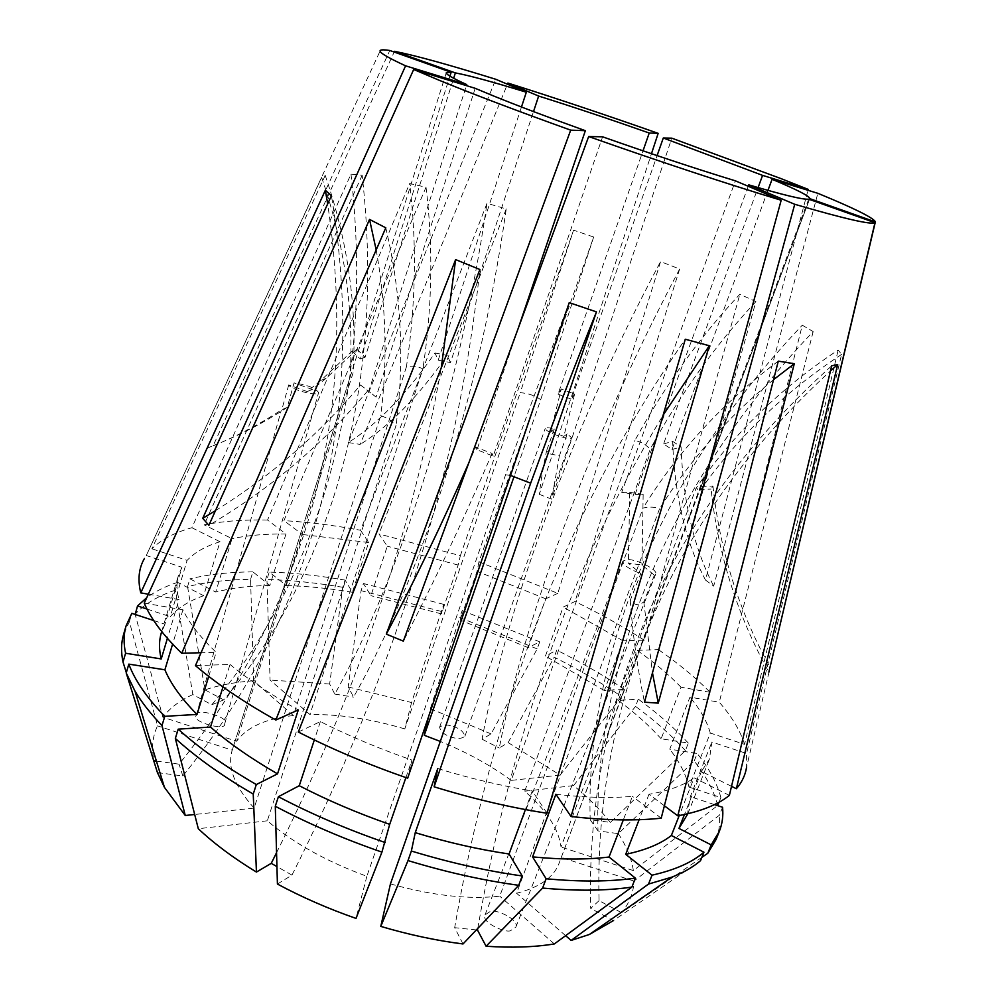 <?xml version="1.0" encoding="UTF-8"?>
<svg xmlns="http://www.w3.org/2000/svg" width="997" height="997" viewBox="0 0 997 997"><rect width="100%" height="100%" fill="white"/><g stroke="black" fill="none" stroke-linecap="round" stroke-linejoin="round"><path stroke-width="0.75" stroke-dasharray="4.99 3.74" d="M550.78 431.365L563.803 436.374L574.621 394.052L561.286 388.98L550.78 431.365L554.32 428.959C548.948 427.576 545.92 427.377 545.234 428.386C545.558 430.305 549.933 432.81 558.357 435.888C566.034 438.368 570.471 438.992 571.667 437.77L567.206 433.907L559.392 455.828L550.132 453.922L546.543 450.856C543.053 467.917 540.636 482.398 539.302 494.325L651.465 153.712M453.236 726.526C459.629 728.321 463.518 731.561 464.901 736.26C461.449 738.902 456.9 739.151 451.255 736.995C444.824 735.175 440.936 731.935 439.577 727.262C443.067 724.607 447.616 724.358 453.236 726.526M320.934 380.368L326.031 378.362L356.976 349.361L352.103 351.143L320.934 380.368L307.126 391.559L288.719 384.942C290.551 389.491 316.822 396.494 318.467 392.88L318.604 392.581C315.762 388.207 307.575 384.979 294.065 382.91L287.211 407.437L281.827 409.667C257.974 425.345 233.124 438.182 207.264 448.164L389.79 50.486M196.521 714.837C194.926 707.347 230.718 717.429 224.824 723.461L224.612 723.996C226.643 731.549 190.464 721.691 196.259 715.472L196.521 714.837M277.415 884.04L291.971 875.117C337.011 785.399 374.585 695.931 404.695 606.724C442.419 496.319 467.481 383.92 479.893 269.526M276.555 852.709C319.127 767.067 354.658 681.549 383.147 596.131C408.296 520.883 427.676 444.812 441.247 367.943M477.762 928.444C494.587 831.174 518.801 738.839 550.394 651.44C580.179 568.626 617.754 489.876 663.117 415.201M463.007 943.96L454.669 927.696C471.731 829.292 496.082 735.848 527.7 647.389C566.433 537.57 618.963 434.854 685.288 339.242M157.439 772.6L182.825 775.965C239.841 705.627 282.251 627.4 310.042 541.284C344.75 434.044 351.879 318.866 331.428 195.724M156.417 761.097L179.061 764.163C235.392 694.597 277.241 617.205 304.621 531.999C337.447 429.981 345.124 320.623 327.664 203.936M717.703 805.439C714.039 791.007 706.2 776.202 694.199 761.035L618.339 833.617L598.001 830.925C595.944 759.739 609.441 684.528 638.516 605.266C675.991 505.853 734.203 414.627 813.166 331.577L802.286 325.209L710.126 692.304C695.819 677.798 678.583 663.578 658.394 649.62L755.913 301.593L739.849 294.252C700.006 336.712 665.049 385.39 634.989 440.3L643.352 443.241L650.306 448.912L524.709 791.219C546.481 810.2 558.594 828.806 561.024 847.001L696.143 488.119C697.825 488.38 698.311 490.412 697.588 494.213L559.043 863.377L809.776 198.615M710.126 692.304L681.038 687.22L661.136 738.765L688.329 743.114L685.4 750.604L610.363 822.413L590.187 819.696C588.006 749.071 601.241 674.508 629.867 596.019C666.794 497.578 724.258 407.312 802.286 325.209M508.146 742.591L560.102 775.118L621.667 696.579C601.004 682.559 578.497 669.423 554.17 657.173L508.146 742.591L499.273 748.024C510.265 690.909 529.245 624.309 556.226 548.213C590.86 452.015 631.998 358.957 679.655 269.028L660.587 261.575L557.809 593.352L478.946 561.872L593.664 237.024L573.562 230.17L520.235 392.706C527.737 393.142 534.579 395.448 540.735 399.61L514.165 476.192M557.809 593.352L545.708 598.798L528.173 647.651L539.713 641.844L537.171 648.897L491.097 733.892L482.062 739.201C492.568 682.073 511.125 615.56 537.769 539.664C571.979 443.74 612.918 351.044 660.587 261.575M348.227 686.995L411.599 702.536L441.31 611.435L443.727 604.381L441.397 613.878L458.134 565.037L460.352 555.69L378.947 533.943L387.285 546.206L370.934 595.67L363.419 583.519L361.064 590.673L348.227 686.995L353.574 697.065C382.686 645.869 410.216 582.111 436.163 505.803C468.428 409.019 491.783 310.055 506.239 208.921L486.997 203.313L360.578 530.267C333.858 525.269 308.31 522.054 283.933 520.646L426.018 187.237L409.655 183.535C416.933 242.994 415.861 304.097 406.415 366.846C412.297 365.538 417.793 366.223 422.89 368.915L309.905 714.525L270.062 680.066L266.934 579.469L269.252 572.054L286.264 585.526L302.403 534.492L283.933 520.646M360.578 530.267L368.653 542.53L352.377 592.255L345.099 580.104L342.769 587.283L329.633 684.017L334.805 694.099C363.569 642.579 390.861 578.459 416.696 501.715C448.824 404.371 472.266 304.908 486.997 203.313M406.415 366.846L293.355 715.547L253.624 680.777L250.571 579.332C227.204 579.593 206.192 582.024 187.561 586.635L204.921 689.849L223.702 699.894C270.798 644.81 307.412 577.325 333.509 497.416C365.463 396.694 375.009 289.292 362.16 175.223L350.981 174.114L191.898 527.737C174.649 532.498 161.302 539.514 151.88 548.786L325.221 175.41L321.657 177.454C344.688 244.539 354.134 311.226 349.984 377.502C351.168 373.8 352.203 372.267 353.075 372.89L236.601 741.245L162.86 717.204L135.181 614.451M191.898 527.737L220.025 541.745L203.65 595.707L177.603 582.348L175.26 590.212L192.857 694.573L211.788 704.754C259.22 649.147 296.072 580.927 322.343 500.12C354.496 398.252 364.042 289.579 350.981 174.114M621.081 912.429L599.072 900.652C596.729 812.817 611.049 727.237 642.031 643.888C679.68 542.829 742.491 451.84 830.464 370.934M599.072 900.652L590.685 908.404C588.28 819.546 602.699 732.957 633.942 648.636C672.95 543.527 738.864 449.261 831.685 365.824M654.381 575.207L643.813 601.876L639.924 604.531C636.472 605.279 633.245 603.908 630.241 600.381L640.797 573.549L628.422 563.255L641.943 564.963L654.381 575.207L655.739 574.073C658.207 569.96 637.444 559.329 627.412 559.516L622.876 561.062C623.05 565 629.02 569.162 640.797 573.549M511.037 930.351C507.411 934.052 480.841 922.736 485.041 914.847L489.988 911.632C493.714 908.043 520.035 919.334 515.823 927.185L511.037 930.351M621.667 696.579L624.384 689.376L604.356 690.56L622.975 640.784L644.249 640.174L739.849 294.252M644.249 640.174C622.975 626.502 599.907 613.604 575.02 601.49L563.168 607.086L545.421 656.063L556.737 650.106L554.17 657.173M679.655 269.028L575.02 601.49M460.352 555.69L573.562 230.17M506.239 208.921L378.947 533.943M250.571 579.332L252.889 571.867L269.851 585.451L285.989 533.981L267.557 520.023L409.655 183.535M267.557 520.023C243.991 519.524 222.842 521.132 204.123 524.821L232.014 538.654L215.726 592.031L189.891 578.846L187.561 586.635M362.16 175.223L204.123 524.821M153.688 620.52L164.966 624.222L181.977 567.281L146.297 555.516L321.657 177.454M146.297 555.516L380.418 50.336M207.264 448.164L213.184 445.634L394.176 52.043M521.468 106.991L438.206 360.179L434.979 352.975C406.103 394.55 377.227 424.41 348.339 442.543L495.771 79.274M348.339 442.543L360.166 444.413L507.436 84.222M539.302 494.325L551.653 499.148L671.791 138.159M569.237 302.639C548.699 356.016 527.475 413.406 505.566 474.796L366.859 876.301C326.256 861.383 293.081 842.889 267.333 820.793L396.083 425.345L388.593 418.827L380.767 415.587L254.123 808.081L194.677 814.487M505.566 474.796L510.526 475.432M390.438 883.928C431.763 895.53 468.204 899.618 499.759 896.178L643.053 508.071C649.695 506.538 655.179 506.837 659.478 508.969L516.571 893.25C539.576 887.367 553.734 877.41 559.043 863.377M767.964 190.39L671.99 449.497L663.553 443.952L758.081 187.586M808.704 199.163L699.258 489.44L701.227 486.399L809.464 199.425M748.236 186.277L635.101 494.437L621.717 492.356L735.387 180.831M518.303 328.125L476.977 449.784L493.228 456.103L602.587 136.813M559.392 455.828L551.653 499.148M554.32 428.959L546.543 450.856M561.286 388.98L558.021 394.127L643.015 150.834M563.803 436.374L567.206 433.907M574.621 394.052L571.418 399.236L657.098 155.607M287.211 407.437C263.532 422.99 238.856 435.726 213.184 445.634M326.031 378.362L312.323 389.466L294.065 382.91M307.126 391.559L312.323 389.466M288.719 384.942L281.827 409.667M352.103 351.143L360.341 359.045L449.921 76.158M356.976 349.361L365.151 357.2L453.66 78.277M215.477 510.651C270.972 476.005 319.302 434.119 360.478 384.992L376.043 397.105L475.17 88.309M376.043 397.105L368.765 391.235L466.434 85.63M360.341 359.045L365.151 357.2M438.206 360.179L450.457 362.572L533.507 111.589M558.021 394.127L571.418 399.236M560.102 775.118L511.199 780.389L634.989 440.3M511.199 780.389C490.748 765.36 467.119 752.374 440.313 741.419M411.599 702.536L404.794 728.919L520.235 392.706M404.794 728.919C371.146 718.937 339.516 714.139 309.905 714.525M293.355 715.547C265.937 718.513 247.019 727.087 236.601 741.245M254.123 808.081C234.357 786.085 227.067 766.793 232.226 750.205L349.984 377.502M663.553 443.952L672.626 441.359C674.633 495.609 685.575 541.832 705.465 580.03L807.981 190.29M705.465 580.03L713.69 586.124L817.839 193.306M875.391 221.745L746.603 767.005L746.579 753.483L841.58 354.421L838.165 350.047C780.427 388.169 733.082 434.206 696.143 488.119M718.962 802.298L720.856 797.55L688.989 787.082L710.288 733.044L744.56 744.36L838.165 350.047M744.56 744.36C740.335 730.764 731.91 716.706 719.273 702.212L689.949 697.152L669.747 749.171L697.165 753.483L694.199 761.035M813.166 331.577L719.273 702.212M126.32 672.614L153.949 760.761C151.357 747.762 152.553 736.135 157.551 725.878L129.373 621.692L123.578 634.416M618.339 833.617C626.527 846.241 631.537 858.567 633.357 870.58L717.504 805.601M491.097 733.892L430.343 708.68L428.411 717.142M482.062 739.201L499.273 748.024M633.357 870.58L561.024 847.001M610.363 822.413C600.468 809.826 588.218 797.563 573.599 785.599L524.709 791.219M590.187 819.696L598.001 830.925M446.282 72.744L232.226 750.205L157.551 725.878M182.825 775.965L179.061 764.163M267.333 820.793L198.303 828.731M366.859 876.301L356.016 918.411M291.971 875.117L276.942 866.592M554.332 943.935L499.759 896.178M476.354 929.927L454.669 927.696M222.992 686.945L229.995 664.438L195.449 665.635M229.995 664.438C248.677 679.842 271.446 695.009 298.29 709.951M546.992 813.253L532.286 790.933L525.419 809.564M437.758 768.537C470.347 778.532 501.865 785.997 532.286 790.933M148.329 594.2L179.036 599.558L167.409 638.354M181.977 567.281L178.5 575.219C176.307 582.497 176.481 590.61 179.036 599.558M164.966 624.222L161.315 632.846M129.373 621.692L131.816 613.342M253.624 680.777C235.504 682.06 219.278 685.089 204.921 689.849M710.288 733.044C707.097 721.541 700.318 709.577 689.949 697.152M622.975 640.784L563.168 607.086M458.134 565.037L387.285 546.206M688.989 787.082C686.16 774.843 679.742 762.207 669.747 749.171M604.356 690.56L545.421 656.063M441.397 613.878L370.934 595.67M720.856 797.55C717.13 783.243 709.228 768.55 697.165 753.483M624.384 689.376C603.671 675.418 581.114 662.32 556.737 650.106M443.727 604.381L363.419 583.519M441.31 611.435L361.064 590.673M329.633 684.017L270.062 680.066M334.805 694.099L353.574 697.065M285.989 533.981C265.838 533.769 247.854 535.327 232.014 538.654M269.851 585.451C249.686 585.8 231.64 587.993 215.726 592.031M252.889 571.867C229.522 572.041 208.523 574.359 189.891 578.846M192.857 694.573C179.946 700.405 169.951 707.957 162.86 717.204M211.788 704.754L223.702 699.894M537.171 648.897L459.767 617.542L462.209 610.5L460.178 620.084L477.065 571.318L478.946 561.872M430.343 708.68L459.767 617.542M685.4 750.604C671.716 735.474 655.091 720.744 635.525 706.387L638.279 699.134L618.277 700.442L637.145 650.356L658.394 649.62M573.599 785.599L635.525 706.387M701.863 857.345L621.542 912.666C629.443 903.22 633.581 892.689 633.942 881.061L719.36 815.234L722.563 807.258M716.033 839.561C719.061 831.909 720.17 823.796 719.36 815.234M633.942 881.061L560.725 857.208M700.542 860.66L613.392 920.617L590.685 908.404M565.611 935.66L516.571 893.25M298.302 732.01L320.361 721.604C349.05 736.023 379.583 748.859 411.96 760.1L407.673 778.183M555.89 794.248C584.865 797.612 610.376 798.323 632.397 796.354L623.324 819.895M661.21 818.176L632.397 796.354M144.241 603.11L182.937 609.778C189.131 622.988 200.198 637.17 216.162 652.3L201.058 652.723M320.361 721.604L314.329 739.948M405.904 777.573L411.96 760.1M182.937 609.778L172.618 644.099M208.734 676.39L216.162 652.3M175.26 590.212C158.049 595.919 144.677 603.908 135.118 614.189M681.038 687.22C668.987 674.757 654.356 662.469 637.145 650.356M545.708 598.798L477.065 571.318M368.653 542.53L302.403 534.492M661.136 738.765C649.433 725.741 635.151 712.955 618.277 700.442M528.173 647.651L460.178 620.084M352.377 592.255C329.297 588.38 307.263 586.136 286.264 585.526M688.329 743.114C674.583 728.084 657.908 713.428 638.279 699.134M539.713 641.844L462.209 610.5M345.099 580.104C318.691 575.543 293.405 572.851 269.252 572.054M342.769 587.283C316.361 582.784 291.087 580.179 266.934 579.469M729.368 795.382L694.099 777.822L679.231 815.546M664.376 805.788L648.997 794.26C668.576 790.895 683.606 785.412 694.099 777.822M648.997 794.26L639.127 819.696M220.025 541.745C205.694 546.107 194.714 552.326 187.1 560.401L151.88 548.786M203.65 595.707C189.206 600.805 178.077 607.796 170.275 616.694L187.1 560.401M177.603 582.348C165.465 586.311 155.183 591.42 146.733 597.677M146.983 609.042L170.275 616.694M731.536 786.334L701.477 771.429L709.465 759.091L711.87 742.03L746.579 753.483M687.344 815.01L690.298 796.665L711.87 742.03M701.477 771.429L684.465 814.499M714.488 804.604L690.298 796.665M426.018 187.237C433.334 246.184 432.299 306.74 422.89 368.915M778.296 361.151C723.049 402.389 677.96 451.354 643.053 508.071M773.56 379.645C727.835 417.082 689.812 460.203 659.478 508.969M593.664 237.024L540.735 399.61M755.913 301.593C715.858 344.451 680.652 393.566 650.306 448.912M841.58 354.421C783.044 393.042 735.038 439.64 697.588 494.213M325.221 175.41C347.916 241.61 357.2 307.437 353.075 372.89M385.789 227.815C401.305 293.629 404.745 359.481 396.083 425.345M376.181 249.923C386.175 305.281 387.708 360.503 380.767 415.587M434.979 352.975L447.204 355.406C418.217 396.731 389.204 426.404 360.166 444.413M450.457 362.572L447.204 355.406M621.717 492.356L629.73 492.344L628.422 563.255M630.241 600.381C632.709 634.566 637.457 668.501 644.473 702.2M643.813 601.876L652.474 672.85M629.73 492.344L643.152 494.425L635.101 494.437M643.152 494.425L641.943 564.963M701.227 486.399L712.955 486.05L711.085 489.103C717.977 554.232 737.244 615.249 768.874 672.14M712.955 486.05C719.759 550.506 738.789 610.899 770.045 667.205M699.258 489.44L711.085 489.103M672.626 441.359L681.101 446.88C682.982 501.404 693.85 547.814 713.69 586.124M671.99 449.497L681.101 446.88M493.228 456.103L492.032 453.448L475.669 447.08L468.827 462.832M492.032 453.448C464.141 518.602 434.58 581.151 403.349 641.121M476.977 449.784L475.669 447.08M367.731 390.824C323.053 444.151 270.1 488.979 208.884 525.307M360.478 384.992L368.765 391.235M464.901 736.26L571.667 437.77M224.824 723.461L318.604 392.581M485.041 914.847L622.876 561.062M515.823 927.185L655.739 574.073M161.701 631.525L178.5 575.219M687.855 813.726L709.465 759.091M196.259 715.472L281.254 410.315M439.577 727.262L545.234 428.386"/><path stroke-width="1.5" d="M441.247 367.943L455.629 259.606L479.893 269.526L298.302 732.01C332.387 749.383 368.853 764.774 407.673 778.183L569.237 302.639L596.468 311.887C574.995 364.902 553.061 422.005 530.666 483.196L510.526 475.432M530.666 483.196L390.438 883.928L380.779 926.4L408.01 860.573L411.362 851.027L415.25 832.657L437.758 768.537L434.119 786.807C473.176 798.834 510.8 807.645 546.992 813.253L685.288 339.242L709.303 345.735L571.019 816.506C605.553 820.394 635.612 820.942 661.21 818.176L778.296 361.151L794.297 363.731L677.761 815.82C700.642 811.558 717.852 804.741 729.368 795.382L831.685 365.824L837.679 364.516L736.359 788.727C742.03 782.147 745.444 774.906 746.603 767.005M663.117 415.201L709.303 345.735M327.664 203.936L325.346 190.265L331.428 195.724L144.241 603.11C150.647 618.551 163.134 635.276 181.728 653.272L369.526 219.415L385.789 227.815L195.449 665.635C217.034 683.992 243.829 702.125 275.833 720.033L298.29 709.951L277.527 773.859L256.304 784.552L253.238 794.061L256.441 872.063L271.234 863.352L276.555 852.709M830.464 370.934L837.679 364.516M807.981 190.29L808.218 189.393L781.187 178.675L671.791 138.159L663.292 137.997L657.098 155.607M144.44 558.482C138.77 568.253 137.549 579.718 140.764 592.879L148.329 594.2M325.346 190.265L140.764 592.879M215.477 510.651L202.727 518.34L208.884 525.307L413.693 69.466L439.465 80.383C473.874 94.478 517.617 111.066 570.695 130.146L585.351 130.682L518.303 328.125M202.727 518.34L405.58 65.827L466.758 84.595L466.434 85.63M449.921 76.158L451.155 72.27L389.79 50.486C384.605 49.688 381.477 49.638 380.418 50.336C378.087 51.844 386.475 57.003 405.58 65.827M394.176 52.043L394.513 51.308L455.367 72.906L453.66 78.277M521.468 106.991L526.329 92.223L495.771 79.274C449.348 64.855 415.587 55.533 394.513 51.308M507.436 84.222L507.897 83.063L538.642 96.061L533.507 111.589M651.465 153.712L658.17 133.349C605.565 114.842 555.479 98.08 507.897 83.063M758.081 187.586L762.58 175.385L663.292 137.997M767.964 190.39L772.077 179.286C797.089 189.717 809.664 196.16 809.776 198.615L809.464 199.425M748.236 186.277L748.759 184.856C783.667 195.113 803.644 199.886 808.704 199.163L874.98 222.68L768.874 672.14L875.391 221.745C872.774 217.483 853.594 208.012 817.839 193.306L772.077 179.286M468.827 462.832C442.855 522.216 415.35 579.319 386.325 634.142L403.349 641.121L588.666 136.539L602.587 136.813C651.589 154.061 695.856 168.742 735.387 180.831L781.174 200.247L644.473 702.2L658.269 703.122L794.734 204.285C844.447 218.779 871.191 224.911 874.98 222.68M413.693 69.466L475.17 88.309L493.266 95.849C518.054 105.919 548.749 117.521 585.351 130.682M658.17 133.349L649.234 133.025C610.314 119.341 573.449 107.015 538.642 96.061M643.015 150.834L649.234 133.025M451.155 72.27L446.282 72.744C445.784 74.214 452.613 78.177 466.758 84.595M526.329 92.223C493.029 81.966 469.375 75.523 455.367 72.906M440.313 741.419L424.273 735.3L514.165 476.192M588.666 136.539C660.687 161.95 724.869 183.186 781.174 200.247M386.325 634.142L570.695 130.146M455.629 259.606L275.833 720.033M434.119 786.807L596.468 311.887M808.218 189.393L762.58 175.385M875.441 221.945L809.763 198.64M748.759 184.856L794.734 204.285M153.688 620.52L131.816 613.342L126.071 625.917L123.578 634.416C121.111 642.791 120.911 651.988 123.005 662.02L126.32 672.614M256.441 872.063C233.61 858.155 214.23 843.711 198.303 828.731L175.347 738.453C196.197 757.396 222.157 775.94 253.238 794.061M408.01 860.573C446.22 872.188 483.121 880.426 518.727 885.311L463.007 943.96C436.325 940.582 408.92 934.725 380.779 926.4M717.504 805.601L718.962 802.298M428.411 717.142L424.273 735.3M153.949 760.761L156.417 761.097M194.677 814.487L185.268 815.496L161.988 725.542L164.792 716.32L197.007 714.438L208.734 676.39M172.618 644.099L164.891 669.797L128.825 664.127L126.22 672.987L157.439 772.6L164.443 787.356L185.268 815.496M314.329 739.948L299.262 785.723L278.4 796.715L275.284 806.261L277.415 884.04C301.979 897.225 328.175 908.691 356.016 918.411L381.926 852.111L389.702 824.345L405.904 777.573M276.942 866.592L271.234 863.352M486.1 946.24C511.573 947.96 534.317 947.2 554.332 943.935L631.886 887.093C606.4 890.819 576.64 891.144 542.617 888.065L486.1 946.24L477.476 930.039L476.354 929.927M175.347 738.453L178.189 729.156L210.504 727.05L222.992 686.945M210.504 727.05C228.774 743.027 251.119 758.63 277.527 773.859M525.419 809.564L509.068 853.993L522.216 875.952L518.727 885.311M415.25 832.657C447.528 842.44 478.809 849.544 509.068 853.993M167.409 638.354L161.227 658.942L125.585 653.247L123.005 662.02M161.701 631.525L161.315 632.846C158.934 640.722 158.909 649.421 161.227 658.942M178.189 729.156C199.101 748.012 225.148 766.469 256.304 784.552M411.362 851.027C449.635 862.667 486.586 870.979 522.216 875.952M126.071 625.917C123.616 634.204 123.454 643.314 125.585 653.247M126.22 672.987L135.006 691.158C141.574 702.224 150.572 713.69 161.988 725.542M275.284 806.261C308.447 823.734 343.99 839.025 381.926 852.111M684.465 814.499L678.957 828.445L711.173 844.883L707.808 853.258L716.033 839.561L719.336 831.348C722.327 823.784 723.398 815.745 722.563 807.258L714.488 804.604M707.808 853.258L701.863 857.345M639.127 819.696L625.705 854.329L652.026 875.179L648.536 884.052L571.119 940.433L589.339 934.488L613.392 920.617M571.119 940.433L565.611 935.66M571.019 816.506L555.89 794.248L532.572 856.884C561.448 859.688 586.934 859.738 609.03 857.021L635.388 878.133L631.886 887.093M201.058 652.723L181.728 653.272M299.262 785.723C327.527 800.342 357.674 813.228 389.702 824.345M623.324 819.895L609.03 857.021M164.891 669.797C170.736 683.792 181.442 698.673 197.007 714.438M278.4 796.715C311.625 814.15 347.243 829.429 385.241 842.552M532.572 856.884L546.119 878.768C580.167 881.946 609.915 881.734 635.388 878.133M128.825 664.127C134.844 680.353 146.833 697.763 164.792 716.32M546.119 878.768L542.617 888.065M135.181 614.451L137.536 605.939L146.983 609.042M677.761 815.82L664.376 805.788M679.231 815.546L671.367 835.486L703.932 852.186L700.542 860.66C693.177 867.066 683.655 872.537 671.953 877.098L648.536 884.052M625.705 854.329C645.395 850.192 660.625 843.911 671.367 835.486M652.026 875.179C674.857 870.057 692.155 862.405 703.932 852.186M146.733 597.677L137.536 605.939M736.359 788.727L731.536 786.334M678.957 828.445L687.855 813.726M711.173 844.883L719.336 831.348M794.297 363.731L773.56 379.645M369.526 219.415L376.181 249.923M477.476 930.039L477.762 928.444M652.474 672.85L658.269 703.122M164.443 787.356L135.006 691.158M589.339 934.488L671.953 877.098"/></g></svg>

